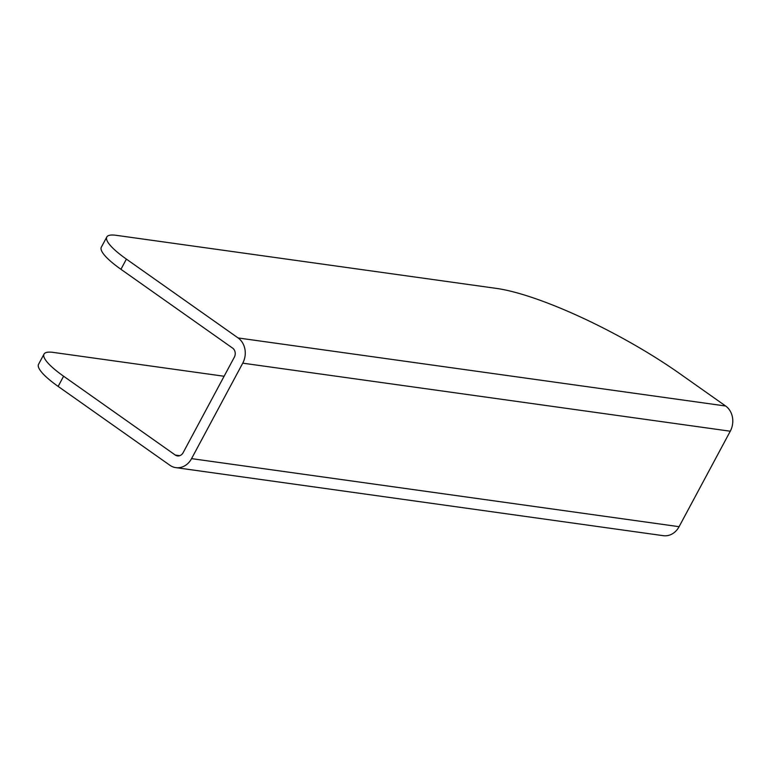 <?xml version="1.0" encoding="UTF-8"?>
<svg xmlns="http://www.w3.org/2000/svg" width="771" height="771" viewBox="0 0 771 771"><rect width="100%" height="100%" fill="white"/><g stroke="black" fill="none" stroke-linecap="round" stroke-linejoin="round"><path stroke-width="1.16" d="M224.11 376.258L53.344 352.414A55.435 11.806 28.2 0 0 44.014 354.111A55.435 11.806 28.2 0 0 63.608 376.219L58.143 386.406L169.851 465.241A18.475 15.632 -82.1 0 0 175.836 467.631L663.359 535.691A18.475 15.632 -82.1 0 0 679.087 526.689L730.272 431.22A18.475 15.632 -82.1 0 0 725.636 406.009L679.791 373.656A147.83 31.495 28.2 0 0 496.37 288.393L116.142 235.309A55.435 11.806 28.2 0 0 106.803 237.005A55.435 11.806 28.2 0 0 126.396 259.114L120.941 269.301A55.435 11.806 -151.8 0 1 101.338 247.183L106.803 237.005M175.836 467.631A18.475 15.632 -82.1 0 0 191.565 458.629L242.749 363.16A18.475 15.632 -82.1 0 0 238.104 337.949L126.396 259.114M63.608 376.219L175.316 455.063A6.65 5.628 -82.1 0 0 177.465 455.921A6.65 5.628 -82.1 0 0 183.132 452.683L234.317 357.214A6.65 5.628 -82.1 0 0 232.649 348.135L120.941 269.301M58.143 386.406A55.435 11.806 -151.8 0 1 38.55 364.298L44.014 354.111M238.104 337.949L725.636 406.009M175.316 455.063L179.768 455.68M191.565 458.629L679.087 526.689M242.749 363.16L730.272 431.22"/></g></svg>
